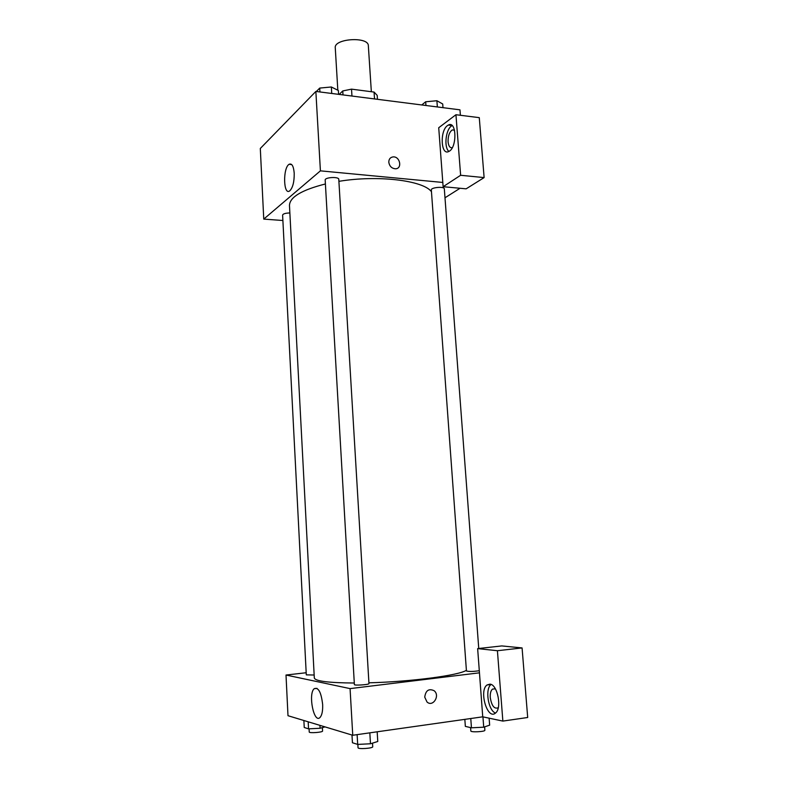 <?xml version="1.0" encoding="UTF-8"?>
<svg xmlns="http://www.w3.org/2000/svg" width="788" height="788" viewBox="0 0 788 788"><rect width="100%" height="100%" fill="white"/><g stroke="black" fill="none" stroke-linecap="round" stroke-linejoin="round"><path stroke-width="1.18" d="M371.345 91.723L368.341 45.724C368.636 36.287 333.787 38.474 335.264 47.802L337.825 90.226M339.185 94.422L342.76 90.945L351.527 89.142L374.073 92.078L377.196 95.397L377.452 99.308M342.997 94.905L342.76 90.945M374.527 98.933L374.073 92.078M351.96 96.047L351.527 89.142M282.882 220.502L263.753 219.103L260.306 148.469L315.86 91.438L459.965 109.837L460.389 115.284M388.799 162.279C388.809 159.156 390.218 157.364 393.035 156.911C399.979 156.103 402.619 168.681 395.527 168.79C391.774 168.494 389.528 166.327 388.799 162.279C388.809 159.156 390.218 157.364 393.035 156.911L393.035 156.911C399.969 156.103 402.619 168.681 395.527 168.79M438.719 127.735L443.122 186.697L460.625 175.281L455.947 114.723L438.719 127.735M263.753 219.103L320.411 170.848L315.86 91.438M320.411 170.848L442.807 182.452M447.525 125.558L448.333 125.056C456.695 120.19 457.257 147.849 448.855 151.444C440.896 156.113 439.625 130.818 447.525 125.558M452.125 125.578L451.416 126.021C445.594 129.833 443.871 147.671 448.924 151.404M452.302 147.632C449.987 148.124 448.579 146.194 448.067 141.84C447.978 136.028 449.377 132.059 452.253 129.941L454.499 130.04M455.947 114.723L479.281 117.648L484.118 177.596L460.625 175.281M443.122 186.697L466.132 188.834L484.118 177.596M294.219 173.252C294.308 181.939 292.801 187.83 289.679 190.913C283.375 195.798 282.754 167.942 289.078 164.308C291.865 163.086 293.579 166.061 294.219 173.252M460.044 188.273L444.993 197.778M478.749 648.485L444.324 188.844C444.462 186.224 430.809 187.386 431.331 189.947L466.447 670.972C468.939 671.701 473.224 671.612 479.291 670.706M338.781 179.329C338.958 176.463 324.666 177.241 325.178 180.068L354.383 684.565C354.078 685.718 369.405 684.703 368.961 683.6L338.781 179.329M289.866 212.957C285.522 213.075 283.099 213.784 282.606 215.085L306.296 674.863L314.166 675.02M431.46 191.74C423.432 180.462 377.885 174.838 338.899 181.338M325.405 183.968C301.676 190.007 289.698 197.177 289.472 205.471L314.314 677.956C315.17 681.157 328.498 682.841 354.295 683.019M466.397 670.273C459.108 675.365 411.1 681.758 368.912 682.812M306.187 672.745L286.005 675.03L350.069 688.614L479.459 672.824L477.646 648.613L497.415 650.721L502.862 721.089L482.739 716.824L479.459 672.824M477.646 648.613L501.789 645.924L522.08 647.933L527.694 717.494L502.862 721.089M498.292 707.683L498.164 707.791C494.263 709.22 491.633 705.802 490.264 697.547C490.047 693.509 490.776 690.702 492.441 689.126L495.366 688.83M491.101 684.457L491.082 684.476C484.847 688.771 488.156 710.52 495.504 713.071M489.998 684.132C497.573 684.506 502.192 708.323 495.514 713.051C487.516 720.419 478.71 690.899 486.974 684.999L489.998 684.132M497.415 650.721L522.08 647.933M286.005 675.03L287.994 715.711L352.748 735.263L482.739 716.824M322.647 704.482C322.883 710.855 322.006 715.179 320.046 717.444C313.949 724.064 307.921 693.873 314.185 688.702C318.382 686.978 321.199 692.228 322.647 704.482M352.748 735.263L350.069 688.614M424.732 697.144C425.687 690.446 428.81 688.298 434.109 690.712C440.394 695.518 432.927 707.486 427.017 702L424.732 697.144C425.687 690.446 428.81 688.298 434.109 690.712L434.109 690.712C440.394 695.518 432.927 707.486 427.017 702M303.882 720.508L304.237 727.491L308.551 728.851L320.086 728.26L325.03 726.9M320.086 728.26L319.938 725.354M308.551 728.851L308.187 721.808M322.391 727.629L322.578 731.018C322.991 732.357 308.975 733.392 309.241 732.003L309.073 728.831M351.99 735.037L352.433 742.749L357.693 744.414L370.478 743.774L377.767 741.488L377.176 731.796M370.478 743.774L369.828 732.84M357.693 744.414L357.122 734.643M372.517 743.133L372.734 746.719C373.216 748.354 357.762 749.408 358.038 747.714L357.851 744.404M464.841 719.365L465.344 726.378L471.451 727.807L483.724 727.186L489.653 725.147L489.131 718.183M483.724 727.186L482.945 716.863M471.451 727.807L470.771 718.518M484.62 726.871L484.876 730.249C485.339 731.737 470.584 732.485 470.83 730.969L470.584 727.6M316.362 91.507L319.711 88.079L331.354 86.985L338.347 90.492L338.574 94.343M331.738 93.467L331.354 86.985M319.928 91.96L319.711 88.079M421.767 104.962L425.678 101.77L436.887 100.736L442.708 103.977L442.984 107.67M437.35 106.941L436.887 100.736M425.944 105.493L425.678 101.77M448.333 125.056L452.046 125.509M454.538 130.207L452.253 129.941M289.078 164.308L291.678 164.564M495.228 688.761L492.441 689.126M486.974 684.999L491.082 684.476M314.185 688.702L317.032 688.357"/></g></svg>
